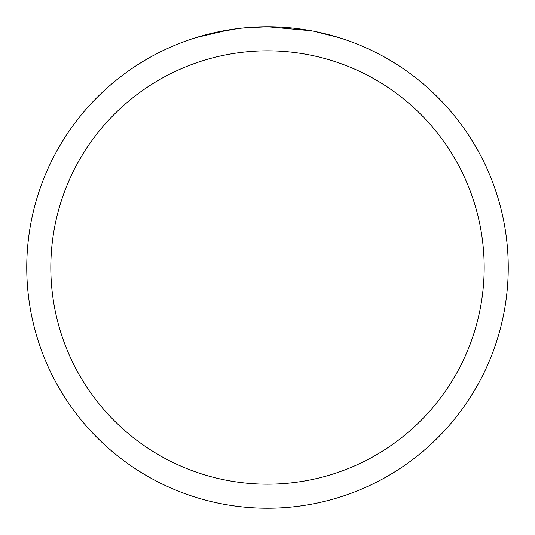 <?xml version="1.0" encoding="UTF-8"?>
<svg xmlns="http://www.w3.org/2000/svg" width="535" height="535" viewBox="0 0 535 535"><rect width="100%" height="100%" fill="white"/><g stroke="black" fill="none" stroke-linecap="round" stroke-linejoin="round"><path stroke-width="0.8" d="M311.403 30.789L267.5 26.75A240.75 240.75 0 0 1 508.25 267.5A240.75 240.75 0 0 1 267.5 508.25A240.75 240.75 0 0 1 26.75 267.5A240.75 240.75 0 0 1 267.5 26.75L241.479 28.161M314.333 31.351L339.043 37.624M267.5 50.825A216.675 216.675 0 0 1 484.175 267.5A216.675 216.675 0 0 1 267.5 484.175A216.675 216.675 0 0 1 50.825 267.5A216.675 216.675 0 0 1 267.5 50.825M240.349 28.288L231.26 29.492M195.97 37.624L229.08 29.833M243.953 27.907L247.939 27.546M248.835 27.472L250.333 27.365M252.634 27.211L256.68 26.997M262.625 26.797L267.5 26.75M212.121 33.203L237.413 28.643M249.852 27.399L251.183 27.305"/></g></svg>
